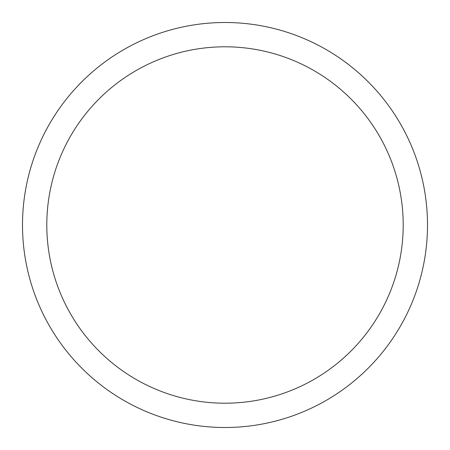 <?xml version="1.0" encoding="UTF-8"?>
<svg xmlns="http://www.w3.org/2000/svg" width="450" height="450" viewBox="0 0 450 450"><rect width="100%" height="100%" fill="white"/><g stroke="black" fill="none" stroke-linecap="round" stroke-linejoin="round"><path stroke-width="0.67" d="M427.5 225A202.5 202.5 0 0 1 225 427.5A202.5 202.5 0 0 1 22.5 225A202.5 202.5 0 0 1 225 22.5A202.5 202.5 0 0 1 427.5 225M46.8 225A178.2 178.2 0 0 0 314.1 379.327A178.2 178.2 0 0 0 314.1 70.672A178.2 178.2 0 0 0 46.8 225"/></g></svg>
